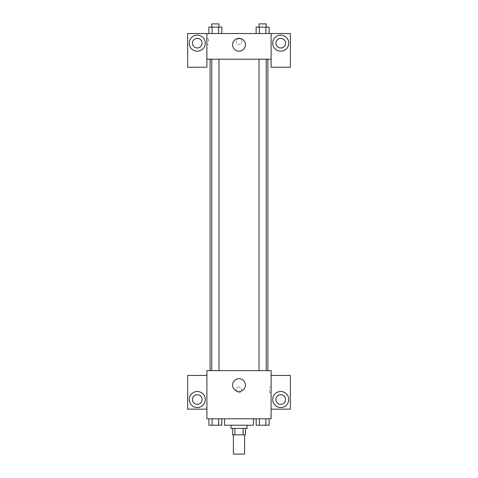 <?xml version="1.0" encoding="UTF-8"?>
<svg xmlns="http://www.w3.org/2000/svg" width="478" height="478" viewBox="0 0 478 478"><rect width="100%" height="100%" fill="white"/><g stroke="black" fill="none" stroke-linecap="round" stroke-linejoin="round"><path stroke-width="0.36" stroke-dasharray="2.39 1.79" d="M244.617 454.1L233.384 454.1M244.617 434.837L233.384 434.837L244.617 434.837M234.883 434.837L232.577 434.837L232.577 428.413L234.883 428.413L234.883 434.837L245.423 434.837L245.423 428.413L243.117 428.413L243.117 434.837M234.883 428.413L232.577 428.413M243.117 428.413L245.423 428.413M230.976 428.413L247.024 428.413M239 425.205L230.976 425.205L239 425.205M253.448 425.205L224.552 425.205M253.448 418.788L224.552 418.788L253.448 418.788M271.104 375.445L271.104 370.629L206.896 370.629L206.896 418.788L271.104 418.788L271.104 409.156L290.367 409.156L290.367 375.445L271.104 375.445L271.104 409.156M256.142 418.788L256.142 425.205L259.387 425.205L256.142 425.205L259.387 425.205L259.387 418.788L265.876 418.788L256.142 418.788L269.114 418.788L256.142 418.788L259.387 418.788L259.387 425.205L269.114 425.205L265.876 425.205L269.114 425.205L269.114 418.788L265.876 418.788L265.876 425.205L259.387 425.205L265.876 425.205L265.876 418.788L269.114 418.788L259.387 418.788L269.114 418.788M221.858 418.788L208.886 418.788L218.613 418.788L218.613 425.205L221.858 425.205L218.613 425.205L221.858 425.205L221.858 418.788L208.886 418.788L212.124 418.788L212.124 425.205L218.613 425.205L212.124 425.205L218.613 425.205L218.613 418.788L218.613 425.205M206.896 389.893L206.896 392.701L206.896 389.893M197.265 407.549A8.024 8.024 0 0 0 204.214 395.509A8.024 8.024 0 0 0 190.316 395.509A8.024 8.024 0 0 0 197.265 407.549M202.08 399.524A4.816 4.816 0 0 1 194.857 403.695A4.816 4.816 0 0 1 194.857 395.354A4.816 4.816 0 0 1 202.08 399.524M206.896 409.156L187.633 409.156L187.633 375.445L206.896 375.445M239 391.494A6.423 6.423 0 0 0 244.563 381.862A6.423 6.423 0 0 0 233.437 381.862A6.423 6.423 0 0 0 239 391.494M271.104 389.893L271.104 392.701L271.104 389.893M269.484 389.893L269.484 392.701L269.484 389.893M280.735 407.549A8.024 8.024 0 0 0 287.684 395.509A8.024 8.024 0 0 0 273.786 395.509A8.024 8.024 0 0 0 280.735 407.549M285.551 399.524A4.816 4.816 0 0 1 278.327 403.695A4.816 4.816 0 0 1 278.327 395.354A4.816 4.816 0 0 1 285.551 399.524M239 387.084A2.808 2.808 0 0 0 236.568 391.297A2.808 2.808 0 0 0 241.432 391.297A2.808 2.808 0 0 0 239 387.084A2.808 2.808 0 0 1 241.432 391.297A2.808 2.808 0 0 1 236.568 391.297A2.808 2.808 0 0 1 239 387.084M259.022 370.629L266.24 370.629L259.022 370.629L266.24 370.629L259.022 370.629L259.022 59.212L266.24 59.212L259.022 59.212M211.76 370.629L218.978 370.629L211.76 370.629L218.978 370.629L211.76 370.629L211.76 59.212L218.978 59.212L211.76 59.212L218.978 59.212L218.978 370.629M210.105 370.629L267.895 370.629L210.105 370.629M267.895 59.212L210.105 59.212L267.895 59.212M266.24 59.212L266.24 370.629M218.978 59.212L211.76 59.212M271.104 59.212L206.896 59.212L206.896 67.243L187.633 67.243L187.633 33.532L290.367 33.532L290.367 67.243L271.104 67.243L271.104 33.532M241.808 41.556A2.808 2.808 0 0 0 237.596 39.124A2.808 2.808 0 0 0 237.596 43.988A2.808 2.808 0 0 0 241.808 41.556A2.808 2.808 0 0 1 237.596 43.988A2.808 2.808 0 0 1 237.596 39.124A2.808 2.808 0 0 1 241.808 41.556M202.08 43.163A4.816 4.816 0 0 0 194.857 38.993A4.816 4.816 0 0 0 194.857 47.334A4.816 4.816 0 0 0 202.08 43.163M285.551 43.163A4.816 4.816 0 0 0 278.327 38.993A4.816 4.816 0 0 0 278.327 47.334A4.816 4.816 0 0 0 285.551 43.163M197.265 51.188A8.024 8.024 0 0 0 204.214 39.148A8.024 8.024 0 0 0 190.316 39.148A8.024 8.024 0 0 0 197.265 51.188M280.735 51.188A8.024 8.024 0 0 0 287.684 39.148A8.024 8.024 0 0 0 273.786 39.148A8.024 8.024 0 0 0 280.735 51.188M206.896 33.532L206.896 59.212M221.858 33.532L208.874 33.532L221.864 33.532L208.874 33.532L221.858 33.532L221.858 27.109L218.613 27.109L221.858 27.109L218.613 27.109L218.613 33.532L208.886 33.532L208.886 27.109L218.613 27.109L212.124 27.109L212.124 33.532L218.613 33.532L218.613 27.109L218.613 33.532M256.142 33.532L269.126 33.532L256.136 33.532L269.126 33.532L256.142 33.532L256.142 27.109L269.114 27.109L265.876 27.109L265.876 33.532L265.876 27.109L259.387 27.109L259.387 33.532L259.387 27.109L256.142 27.109L269.114 27.109L269.114 33.532M232.577 44.771A6.423 6.423 0 0 0 242.209 50.327A6.423 6.423 0 0 0 242.209 39.208A6.423 6.423 0 0 0 232.577 44.771M271.104 41.556L271.104 44.364L271.104 41.556M206.896 41.556L206.896 44.364L206.896 41.556M208.516 41.556L208.516 38.748L208.516 41.556M266.24 27.109L259.022 27.109L266.24 27.109L259.022 27.109L266.24 27.109L266.24 23.9L259.022 23.9L266.24 23.9L259.022 23.9L259.022 27.109M218.978 27.109L211.76 27.109L218.978 27.109L211.76 27.109L218.978 27.109L218.978 23.9L211.76 23.9L218.978 23.9L211.76 23.9L211.76 27.109M265.876 27.109L265.876 33.532M259.387 27.109L259.387 33.532M208.886 27.109L212.124 27.109L208.886 27.109M212.124 27.109L212.124 33.532L212.124 27.109L218.613 27.109M212.124 33.532L208.886 33.532M266.24 425.205L259.022 425.205M208.886 418.788L212.124 418.788L208.886 418.788L208.886 425.205L212.124 425.205L208.886 425.205L212.124 425.205L212.124 418.788L218.613 418.788L208.886 418.788L218.613 418.788M218.978 425.205L211.76 425.205M265.876 418.788L265.876 425.205M259.387 418.788L259.387 425.205M212.124 418.788L212.124 425.205M271.104 387.084L269.484 387.084M271.104 392.701L269.484 392.701M206.896 44.364L208.516 44.364M206.896 38.748L208.516 38.748"/><path stroke-width="0.72" d="M233.384 434.837L233.384 454.1L244.617 454.1L244.617 434.837M243.117 428.413L243.117 434.837L232.577 434.837L232.577 428.413M243.117 434.837L245.423 434.837L245.423 428.413M247.024 425.205L247.024 428.413L230.976 428.413L230.976 425.205M234.883 428.413L234.883 434.837M224.552 418.788L224.552 425.205L253.448 425.205L253.448 418.788M271.104 418.788L206.896 418.788L206.896 370.629L271.104 370.629L271.104 418.788M197.265 407.549A8.024 8.024 0 0 1 190.316 395.509A8.024 8.024 0 0 1 204.214 395.509A8.024 8.024 0 0 1 197.265 407.549M206.896 409.156L187.633 409.156L187.633 375.445L206.896 375.445M192.449 399.524A4.816 4.816 0 0 1 197.265 394.709A4.816 4.816 0 0 1 202.08 399.524A4.816 4.816 0 0 1 197.265 404.34A4.816 4.816 0 0 1 192.449 399.524M239 391.494A6.423 6.423 0 0 1 233.437 381.862A6.423 6.423 0 0 1 244.563 381.862A6.423 6.423 0 0 1 239 391.494M280.735 407.549A8.024 8.024 0 0 1 273.786 395.509A8.024 8.024 0 0 1 287.684 395.509A8.024 8.024 0 0 1 280.735 407.549M271.104 409.156L290.367 409.156L290.367 375.445L271.104 375.445M275.92 399.524A4.816 4.816 0 0 1 280.735 394.709A4.816 4.816 0 0 1 285.551 399.524A4.816 4.816 0 0 1 280.735 404.34A4.816 4.816 0 0 1 275.92 399.524M267.895 59.212L267.895 370.629M259.022 370.629L259.022 59.212M218.978 59.212L218.978 370.629M271.104 59.212L271.104 67.243L290.367 67.243L290.367 33.532L271.104 33.532L271.104 59.212L206.896 59.212L206.896 67.243L187.633 67.243L187.633 33.532L206.896 33.532L206.896 59.212M202.08 43.163A4.816 4.816 0 0 1 197.265 47.979A4.816 4.816 0 0 1 192.449 43.163A4.816 4.816 0 0 1 197.265 38.348A4.816 4.816 0 0 1 202.08 43.163M197.265 51.188A8.024 8.024 0 0 1 190.316 39.148A8.024 8.024 0 0 1 204.214 39.148A8.024 8.024 0 0 1 197.265 51.188M285.551 43.163A4.816 4.816 0 0 1 278.327 47.334A4.816 4.816 0 0 1 278.327 38.993A4.816 4.816 0 0 1 285.551 43.163M280.735 51.188A8.024 8.024 0 0 1 273.786 39.148A8.024 8.024 0 0 1 287.684 39.148A8.024 8.024 0 0 1 280.735 51.188M271.104 33.532L206.896 33.532M232.577 44.771A6.423 6.423 0 0 1 242.209 39.208A6.423 6.423 0 0 1 242.209 50.327A6.423 6.423 0 0 1 232.577 44.771M269.114 33.532L269.114 27.109L256.142 27.109L256.142 33.532M265.876 27.109L265.876 33.532M259.387 27.109L259.387 33.532M259.022 27.109L259.022 23.9L266.24 23.9L266.24 27.109M221.858 33.532L221.858 27.109L208.886 27.109L208.886 33.532M218.613 27.109L218.613 33.532M212.124 27.109L212.124 33.532M211.76 27.109L211.76 23.9L218.978 23.9L218.978 27.109M269.114 418.788L269.114 425.205L256.142 425.205L256.142 418.788M265.876 418.788L265.876 425.205M259.387 418.788L259.387 425.205M266.24 425.205L259.022 425.205M221.858 418.788L221.858 425.205L208.886 425.205L208.886 418.788M218.613 418.788L218.613 425.205M212.124 418.788L212.124 425.205M218.978 425.205L211.76 425.205M210.105 59.212L210.105 370.629M266.24 370.629L266.24 59.212M211.76 59.212L211.76 370.629"/></g></svg>
